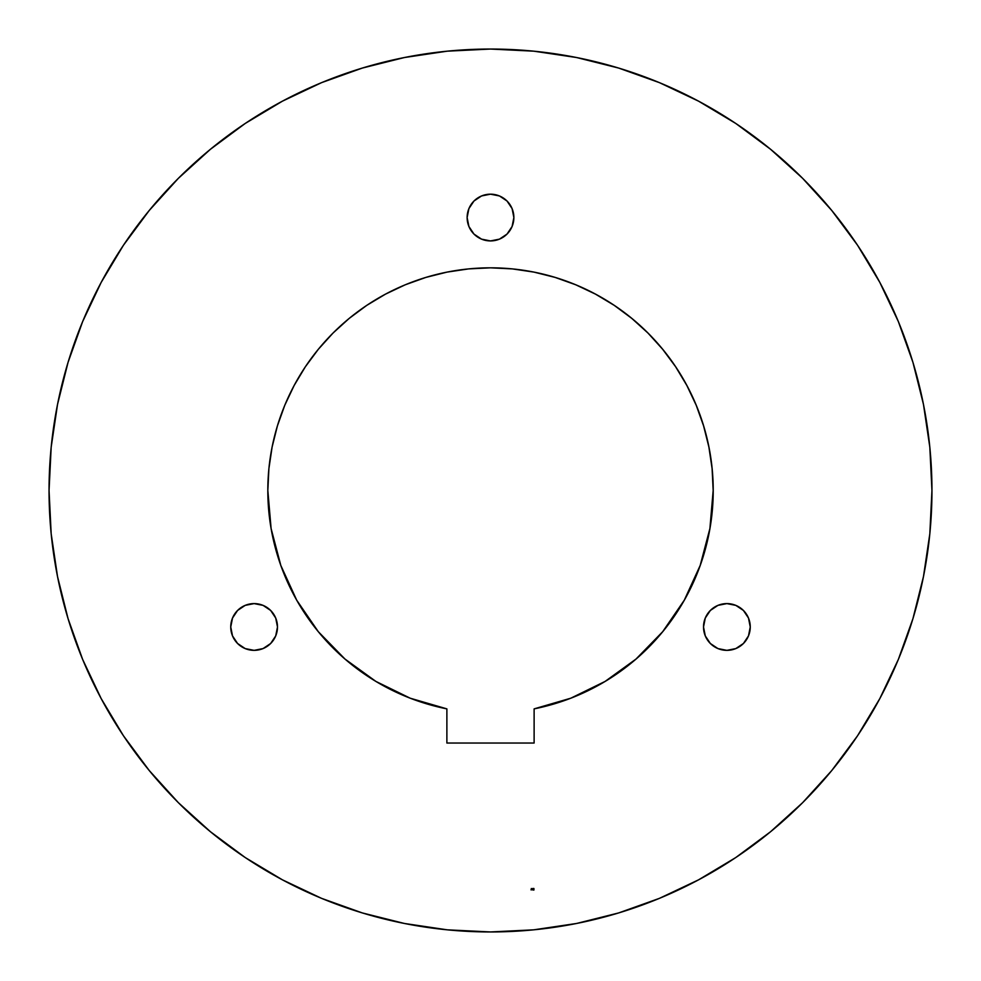 <?xml version="1.0" encoding="UTF-8"?>
<svg xmlns="http://www.w3.org/2000/svg" width="981" height="981" viewBox="0 0 981 981"><rect width="100%" height="100%" fill="white"/><g stroke="black" fill="none" stroke-linecap="round" stroke-linejoin="round"><path stroke-width="1.47" d="M230.743 626.982A23.372 23.372 0 0 1 254.116 603.597A23.372 23.372 0 0 1 277.488 626.982L275.71 618.03L270.646 610.452L263.067 605.375L254.116 603.597L245.176 605.375L237.586 610.452L232.522 618.03L230.743 626.982L232.522 635.921L237.586 643.499L245.176 648.576L254.116 650.354L263.067 648.576L270.646 643.499L275.71 635.921L277.488 626.982A23.372 23.372 0 0 1 254.116 650.354A23.372 23.372 0 0 1 230.743 626.982M703.512 626.982A23.372 23.372 0 0 1 726.884 603.597A23.372 23.372 0 0 1 750.257 626.982L748.478 618.03L743.414 610.452L735.824 605.375L726.884 603.597L717.933 605.375L710.354 610.452L705.29 618.03L703.512 626.982L705.29 635.921L710.354 643.499L717.933 648.576L726.884 650.354L735.824 648.576L743.414 643.499L748.478 635.921L750.257 626.982A23.372 23.372 0 0 1 726.884 650.354A23.372 23.372 0 0 1 703.512 626.982M467.128 217.549A23.372 23.372 0 0 1 490.5 194.177A23.372 23.372 0 0 1 513.872 217.549L512.094 208.597L507.03 201.019L499.452 195.955L490.5 194.177L481.548 195.955L473.97 201.019L468.906 208.597L467.128 217.549L468.906 226.488L473.97 234.079L481.548 239.143L490.5 240.921L499.452 239.143L507.03 234.079L512.094 226.488L513.872 217.549A23.372 23.372 0 0 1 490.5 240.921A23.372 23.372 0 0 1 467.128 217.549M267.825 490.5A222.675 222.675 0 0 1 490.5 267.825A222.675 222.675 0 0 1 534.118 708.871L570.795 698.202L605.093 681.427L636.031 659.036L662.69 631.69L684.284 600.2L700.176 565.473L709.901 528.551L713.175 490.5L712.108 468.673L708.895 447.054L703.585 425.864L696.228 405.288L686.884 385.533L675.651 366.784L662.629 349.236L647.963 333.037L631.764 318.371L614.216 305.349L595.467 294.116L575.712 284.772L555.136 277.415L533.946 272.105L512.327 268.892L490.5 267.825L468.673 268.892L447.054 272.105L425.864 277.415L405.288 284.772L385.533 294.116L366.784 305.349L349.236 318.371L333.037 333.037L318.371 349.236L305.349 366.784L294.116 385.533L284.772 405.288L277.415 425.864L272.105 447.054L268.892 468.673L267.825 490.5L271.099 528.551L280.824 565.473L296.716 600.2L318.31 631.69L344.969 659.036L375.907 681.427L410.205 698.202L446.882 708.871L446.882 743.034L534.118 743.034L534.118 708.871L534.118 743.034L446.882 743.034L446.882 708.871A222.675 222.675 0 0 1 267.825 490.5M931.95 490.5A441.45 441.45 0 0 1 490.5 931.95A441.45 441.45 0 0 1 49.05 490.5L51.171 447.226L57.536 404.38L68.057 362.357L82.649 321.56L101.178 282.405L123.447 245.238L149.259 210.449L178.346 178.346L210.449 149.259L245.238 123.447L282.405 101.178L321.56 82.649L362.357 68.057L404.38 57.536L447.226 51.171L490.5 49.05L533.774 51.171L576.62 57.536L618.643 68.057L659.44 82.649L698.595 101.178L735.762 123.447L770.551 149.259L802.654 178.346L831.741 210.449L857.553 245.238L879.822 282.405L898.351 321.56L912.943 362.357L923.464 404.38L929.829 447.226L931.95 490.5L929.829 533.774L923.464 576.62L912.943 618.643L898.351 659.44L879.822 698.595L857.553 735.762L831.741 770.551L802.654 802.654L770.551 831.741L735.762 857.553L698.595 879.822L659.44 898.351L618.643 912.943L576.62 923.464L533.774 929.829L490.5 931.95L447.226 929.829L404.38 923.464L362.357 912.943L321.56 898.351L282.405 879.822L245.238 857.553L210.449 831.741L178.346 802.654L149.259 770.551L123.447 735.762L101.178 698.595L82.649 659.44L68.057 618.643L57.536 576.62L51.171 533.774L49.05 490.5A441.45 441.45 0 0 1 490.5 49.05A441.45 441.45 0 0 1 931.95 490.5M532.683 888.504L532.573 889.191M533.088 888.651L533.934 888.504L533.088 888.504L533.799 888.651L533.088 890L533.934 890L533.934 888.504L533.934 890L533.934 888.504L533.088 888.504L533.799 888.651L533.088 890L533.934 890L533.088 889.841M531.432 889.841L531.31 888.504L531.432 889.841M912.943 362.357L898.351 321.56M735.762 123.447L698.595 101.178M490.5 49.05L447.226 51.171M362.357 68.057L321.56 82.649M123.447 245.238L101.178 282.405M68.057 618.643L82.649 659.44M245.238 857.553L282.405 879.822M490.5 931.95L533.774 929.829M618.643 912.943L659.44 898.351M857.553 735.762L879.822 698.595M485.938 240.48L481.548 239.143M739.87 646.418L738.889 647.031M731.446 649.9L726.884 650.354M241.13 607.533L242.233 606.847M532.683 889.841L532.033 889.595L532.683 889.841M531.763 889.841L530.979 889.841"/></g></svg>
